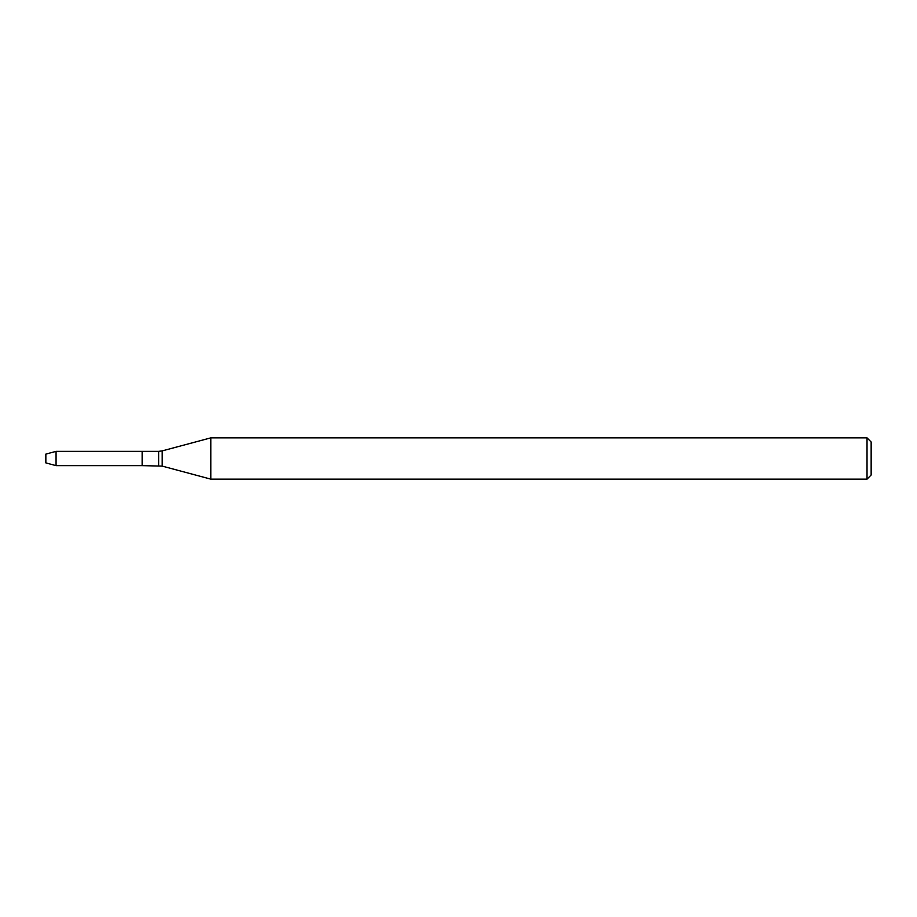 <?xml version="1.0" encoding="UTF-8"?>
<svg xmlns="http://www.w3.org/2000/svg" width="917" height="917" viewBox="0 0 917 917"><rect width="100%" height="100%" fill="white"/><g stroke="black" fill="none" stroke-linecap="round" stroke-linejoin="round"><path stroke-width="1.38" d="M867.024 479.132L867.024 437.868L871.15 441.994L871.15 475.006L867.024 479.132L210.807 479.132L162.206 466.111L142.135 465.641L142.135 451.359L56.063 451.359L56.063 465.641L45.85 462.902L45.85 454.098L56.063 451.359M210.807 479.132L210.807 437.868L162.206 450.889L162.206 466.111M158.641 465.641L158.641 451.359L142.135 451.359L142.135 465.641L56.063 465.641M158.641 451.359L162.206 450.889M867.024 437.868L210.807 437.868"/></g></svg>
